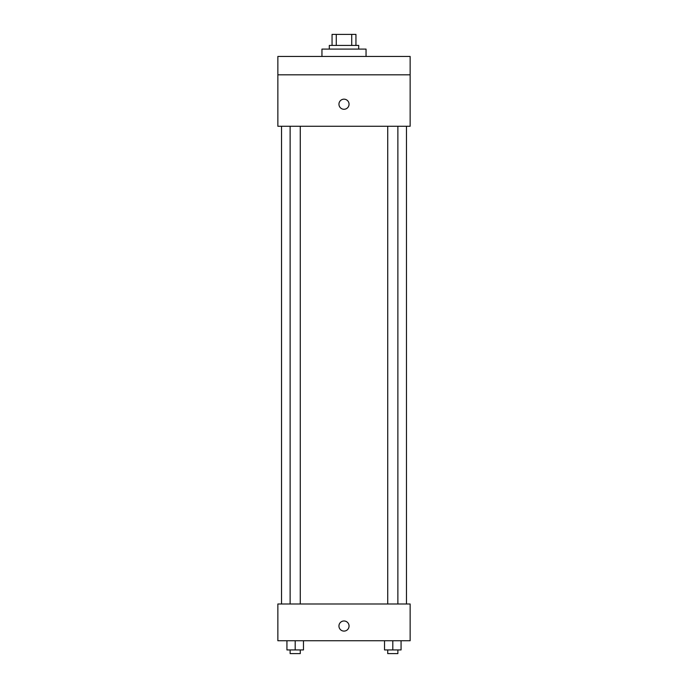<?xml version="1.0" encoding="UTF-8"?>
<svg xmlns="http://www.w3.org/2000/svg" width="688" height="688" viewBox="0 0 688 688"><rect width="100%" height="100%" fill="white"/><g stroke="black" fill="none" stroke-linecap="round" stroke-linejoin="round"><path stroke-width="1.03" d="M336.269 45.425L336.269 34.4L332.055 34.4L332.055 45.425L332.055 34.4M336.269 34.4L355.945 34.4L355.945 45.425M351.731 45.425L351.731 34.4M329.303 49.097L329.303 45.425L358.697 45.425L358.697 49.097M366.05 56.45L366.05 49.097L321.95 49.097L321.95 56.45M277.857 56.45L410.143 56.45L410.143 74.82L277.857 74.82L277.857 56.45M410.143 74.82L410.143 126.265L277.857 126.265L277.857 74.82M344 109.272A5.057 5.057 0 0 1 339.623 101.695A5.057 5.057 0 0 1 348.377 101.695A5.057 5.057 0 0 1 344 109.272M277.857 603.987L410.143 603.987L410.143 640.734L277.857 640.734L277.857 603.987M344 631.094A5.057 5.057 0 0 1 339.623 623.509A5.057 5.057 0 0 1 348.377 623.509A5.057 5.057 0 0 1 344 631.094M384.532 640.734L384.532 649.928L401.07 649.928L401.07 640.734L401.07 649.928M392.805 649.928L392.805 640.734M397.87 649.928L397.87 653.6L387.731 653.6L387.731 649.928M286.93 640.734L286.93 649.928L303.468 649.928L303.468 640.734L303.468 649.928M295.195 649.928L295.195 640.734M300.269 649.928L300.269 653.6L290.13 653.6L290.13 649.928M406.47 603.987L406.47 126.265M281.53 603.987L281.53 126.265M387.731 126.265L387.731 603.987M397.87 126.265L397.87 603.987M300.269 603.987L300.269 126.265M290.13 603.987L290.13 126.265"/></g></svg>
